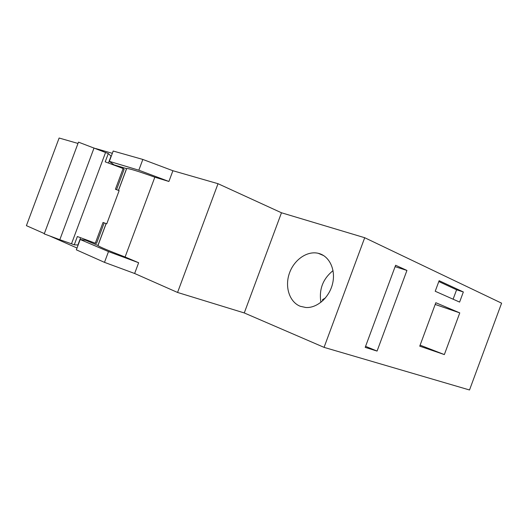 <?xml version="1.0" encoding="UTF-8"?>
<svg xmlns="http://www.w3.org/2000/svg" width="528" height="528" viewBox="0 0 528 528"><rect width="100%" height="100%" fill="white"/><g stroke="black" fill="none" stroke-linecap="round" stroke-linejoin="round"><path stroke-width="0.79" d="M116.556 189.677L124.106 169.415L123.143 168.518L105.211 161.845L108.306 153.556L78.481 142.138L44.227 233.911L59.816 239.705L94.057 147.932M118.457 190.384L126.562 168.637L113.975 164.828L109.342 161.35L113.19 151.028L142.837 159.443L172.907 170.729L218.024 183.704L177.56 292.459L134.64 273.491L138.64 262.739L108.497 251.592L80.197 239.501L85.833 240.293L97.931 245.441L106.082 223.575M112.332 153.318L95.555 148.493M77.992 143.444L59.116 138.019L26.4 225.654L44.345 233.587M77.015 248.021L49.639 235.924M80.612 237.732L77.913 244.979L74.263 244.827L77.359 236.524L95.304 243.197L96.571 243.276L104.181 222.869M103.151 151.51L101.138 150.685M123.143 168.518L115.414 189.255L119.137 190.641L106.762 223.832L103.039 222.446L95.304 243.197M138.64 262.739L125.103 256.991L154.829 177.197L168.907 181.467L172.907 170.729M168.907 181.467L138.831 170.194L142.837 159.443M138.831 170.194L109.342 161.35M459.769 312.893L435.824 302.716L419.74 346.177L444.352 354.578L459.769 312.893L435.184 304.445M364.709 237.719L324.06 347.365L469.517 389.981L501.6 303.171L364.709 237.719L281.477 212.771L218.024 183.704M463.346 291.971L439.124 280.698L435.217 291.251L459.604 302.089L463.346 291.971L456.595 289.793L438.814 281.543M406.936 270.442L395.624 265.261L365.198 347.378L377.071 351.074L406.936 270.442L395.102 266.66M134.64 273.491L104.485 262.357L108.497 251.592M104.485 262.357L76.342 249.83L80.197 239.501M300.26 306.28L305.851 307.507C317.209 308.273 329.591 297.257 332.673 283.259C335.881 269.267 329.096 255.71 318.219 253.295C306.946 250.615 293.825 260.007 289.311 273.511C284.658 286.975 289.483 302.042 300.26 306.28M324.06 347.365L244.266 312.946L281.477 212.771M244.266 312.946L177.56 292.459M453.11 299.204L456.595 289.793M444.352 354.578L420.116 345.167M377.071 351.074L365.581 346.348M333.043 270.64C322.879 278.863 318.839 289.423 320.932 302.326M325.466 297.917L322.516 299.66L322.72 300.802M323.532 300.023L322.516 299.66M125.103 256.991C108.649 250.721 99.607 246.906 97.964 245.546L97.931 245.441M154.829 177.197C138.27 171.244 128.885 168.359 126.667 168.544L126.562 168.637M108.464 163.06L111.045 156.136L108.306 153.556M74.263 244.827L71.498 243.797L105.541 152.526M71.498 243.797L59.816 239.705M103.178 151.457L102.683 151.318M323.763 255.644L318.219 253.295M97.964 245.546L106.148 223.601M118.516 190.41L126.667 168.544"/></g></svg>

